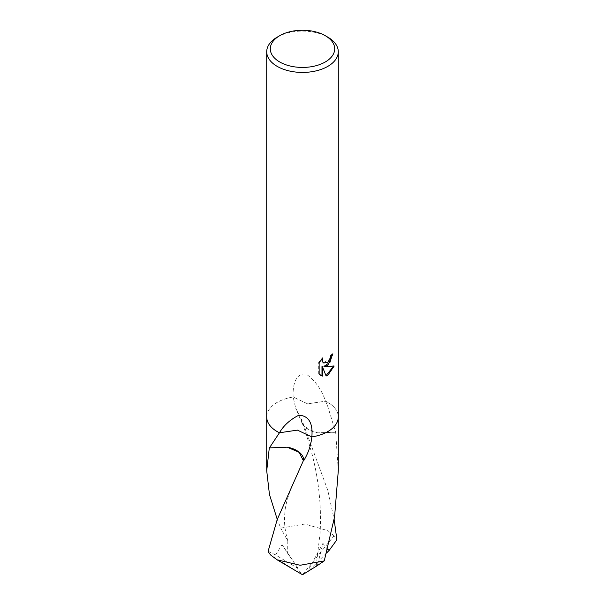 <?xml version="1.0" encoding="UTF-8"?>
<svg xmlns="http://www.w3.org/2000/svg" width="605" height="605" viewBox="0 0 605 605"><rect width="100%" height="100%" fill="white"/><g stroke="black" fill="none" stroke-linecap="round" stroke-linejoin="round"><path stroke-width="0.45" stroke-dasharray="3.02 2.27" d="M266.714 416.974A35.786 20.661 180 0 1 269.838 408.541A35.786 20.661 180 0 1 277.196 402.363A35.786 20.661 180 0 1 293.16 397.031L307.574 403.837L325.558 401.175A35.786 20.661 180 0 1 335.17 408.541A35.786 20.661 180 0 1 338.286 416.709M266.714 416.709A35.786 20.661 180 0 1 269.83 408.541A35.786 20.661 180 0 1 277.196 402.37A35.786 20.661 180 0 1 293.16 397.031L295.618 407.936L301.29 419.363A35.786 20.661 180 0 1 301.638 419.363L327.804 490.36L334.149 519.423M332.493 354.341L332.508 353.675A35.188 20.313 180 0 1 330.338 355.498L329.967 357.888L323.577 362.871M330.338 355.498L330.769 355.74M322.125 358.773L322.48 357.736L318.699 362.395L318.699 373.92L319.137 374.17M318.699 362.395L319.137 362.645M322.48 357.736L322.904 357.986M332.508 353.675L332.947 353.933M333.612 366.161L333.733 365.768L323.947 366.403M318.699 373.92L320.469 375.259M321.981 366.501L325.989 375.675M325.694 375.765L326.118 376.007M333.733 365.768L334.179 366.025M338.286 470.781L335.677 432.265A35.786 20.661 0 0 0 335.586 432.129L327.812 406.537L325.55 401.168C321.414 389.257 314.933 380.227 306.122 374.071C295.663 372.831 292.57 384.772 293.16 397.031L307.59 403.845L325.558 401.175A35.786 20.661 180 0 1 327.804 402.37A35.786 20.661 180 0 1 338.286 416.603M277.196 37.155A35.786 20.661 180 0 1 327.804 37.155M325.55 401.168A35.786 20.661 180 0 1 335.162 408.541A35.786 20.661 180 0 1 338.286 416.974M268.121 551.261L275.555 554.921L296.291 567.392L302.5 574.75L334.051 535.788A35.786 20.661 180 0 1 336.879 539.804M334.051 535.788L327.804 530.63L304.867 524.043L280.743 528.105L277.256 519.423M279.442 432.779L297.41 430.11L311.847 436.923M275.555 554.921L282.059 544.734L287.647 553.341L287.806 540.968L280.743 528.105M269.323 447.753L287.33 447.178M266.714 416.603A35.786 20.661 180 0 1 293.153 397.031M326.549 553.068L308.709 570.855L302.5 574.75L270.949 555.277M296.291 567.392L297.592 567.671L282.059 544.734M327.539 549.476L322.941 543.335L317.481 565.002M335.677 432.265L317.67 432.832L335.586 432.129M317.64 432.817L307.658 428.99L302.175 422.789L301.638 419.363M301.29 419.363A23.852 13.771 0 0 0 302.152 423.455A23.852 13.771 0 0 0 317.701 432.847M308.709 570.855L307.408 571.687L322.941 543.335M307.408 571.687L317.353 565.493M308.724 570.681L302.5 574.75L296.276 567.21M297.592 567.671L287.647 553.341M320.688 375.387L320.249 375.138M287.806 540.968C284.358 528.286 284.191 522.327 284.834 512.98C285.038 506.869 287.458 497.802 292.094 485.762L295.414 478.124M316.158 566.197L320.128 532.687C320.832 518.462 320.431 504.683 318.918 491.358C317.761 480.279 315.583 468.278 312.384 455.346L306.682 435.524L302.175 422.789M302.152 423.455L295.618 407.936"/><path stroke-width="0.91" d="M338.286 416.709A35.786 20.661 180 0 1 327.804 431.584A35.786 20.661 180 0 1 311.84 436.916L297.426 430.117L279.442 432.779A35.786 20.661 180 0 1 266.714 416.974L266.714 51.765A35.786 20.661 180 0 1 277.196 37.155L279.729 35.695A32.209 18.596 180 0 1 325.271 35.695A32.209 18.596 180 0 1 325.271 61.99A32.209 18.596 180 0 1 279.729 61.99A32.209 18.596 180 0 1 279.729 35.695L277.196 37.155M325.271 35.695L327.804 37.155A35.786 20.661 180 0 1 338.286 51.765L338.286 416.974A35.786 20.661 180 0 1 327.804 431.584A35.786 20.661 180 0 1 311.84 436.923C310.985 445.265 308.278 453.183 303.71 460.67A35.786 20.661 180 0 1 303.362 460.67L277.196 519.582L268.121 551.261A35.786 20.661 180 0 0 270.949 555.277L277.196 559.844L300.133 565.267L324.257 560.911L334.595 516.723L338.286 470.781L338.286 416.981A35.786 20.661 180 0 1 311.847 436.923L311.847 436.923C313.042 423.024 308.716 415.779 298.878 415.174C290.067 419.689 283.586 425.557 279.45 432.779A35.786 20.661 180 0 1 266.714 416.709M327.804 365.359L324.371 366.653L334.179 366.025L327.804 375.304L326.118 376.007L322.412 366.751L322.412 376.091L319.137 374.17L319.137 362.645L322.904 357.986L322.397 360.27L322.767 361.919L323.781 363.008L327.804 362.266L330.39 358.137L330.769 355.74A35.786 20.661 0 0 0 332.947 353.933L327.804 365.359M338.286 51.765A35.786 20.661 180 0 1 327.804 66.376A35.786 20.661 180 0 1 288.804 70.853A35.786 20.661 180 0 1 266.714 51.765M277.256 519.423L269.452 494.489L266.714 470.773L269.323 447.753A35.786 20.661 0 0 0 269.414 447.882L279.45 432.779A35.786 20.661 180 0 1 277.196 431.592A35.786 20.661 180 0 1 266.714 416.981A35.786 20.661 180 0 1 266.714 416.603M332.493 354.341L329.959 362.319L323.947 366.403L324.371 366.653M323.577 362.871L322.336 361.669L322.125 358.773M320.469 375.259L321.981 375.841L321.981 366.501L322.412 366.751M325.989 375.675L333.612 366.161M321.981 375.841L322.412 376.091M338.286 416.603A35.786 20.661 180 0 1 338.286 416.981M334.149 519.423L336.879 539.804L329.445 550.036L327.539 549.476M303.71 460.67A23.852 13.771 0 0 0 287.299 447.178L299.18 452.396L303.362 460.67M269.414 447.882L287.33 447.178M317.481 565.002L316.559 566.098L324.257 560.911M329.445 550.036L326.549 553.068M323.788 363.008L323.357 362.766M266.714 470.773L266.714 416.981M276.137 559.247L302.5 574.75L316.528 566.114"/></g></svg>
